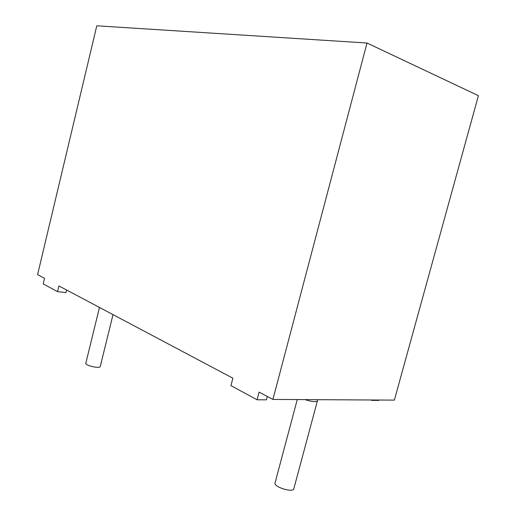 <?xml version="1.0" encoding="UTF-8"?>
<svg xmlns="http://www.w3.org/2000/svg" width="516" height="516" viewBox="0 0 516 516"><rect width="100%" height="100%" fill="white"/><g stroke="black" fill="none" stroke-linecap="round" stroke-linejoin="round"><path stroke-width="0.77" d="M96.795 25.8L367.018 43.022L272.912 399.429L259.096 392.102L257.078 399.784L230.955 385.633L232.884 378.196L58.901 285.922L57.528 291.65L43.183 283.877L44.511 278.292L37.591 274.622L96.795 25.8M272.912 399.429L394.372 400.113L478.409 95.673L367.018 43.022M297.255 399.565L275.028 482.995C273.422 486.911 293.185 493.044 293.804 488.807L317.398 400.913C316.018 402.216 311.903 401.777 305.046 399.61M99.465 307.439L85.811 363.251C84.856 365.534 100.052 368.94 100.252 366.489L113.023 314.625M66.609 290.011L66.003 292.54L57.528 291.65M267.294 396.449L266.404 399.836L257.078 399.784M370.92 399.984L371.752 400.377L378.802 400.41L378.905 400.029M371.752 400.377L371.855 399.984M317.804 399.681L317.398 400.913"/></g></svg>
